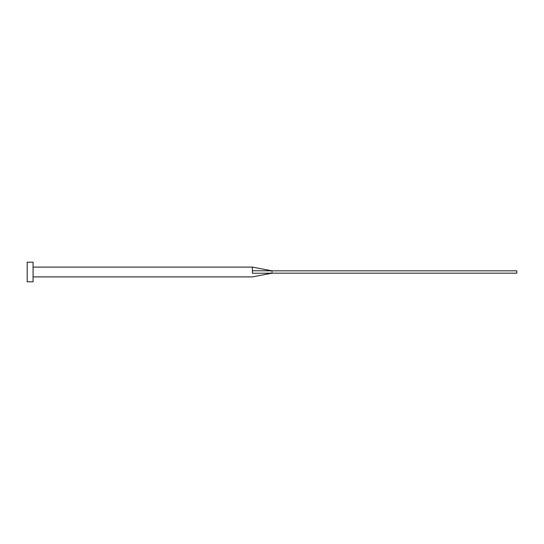 <?xml version="1.0" encoding="UTF-8"?>
<svg xmlns="http://www.w3.org/2000/svg" width="544" height="544" viewBox="0 0 544 544"><rect width="100%" height="100%" fill="white"/><g stroke="black" fill="none" stroke-linecap="round" stroke-linejoin="round"><path stroke-width="0.82" d="M252.416 272L252.416 273.265C252.416 277.76 252.416 277.76 252.416 273.265L272 273.176L272 270.824L252.416 270.735L252.416 272M33.075 272L33.075 281.792L27.2 281.792L27.2 262.208L33.075 262.208L33.075 272M33.075 267.104L252.416 267.104L252.416 270.735M252.416 267.104L272 270.824L516.8 270.824L516.8 273.176L272 273.176L252.416 276.896L33.075 276.896"/></g></svg>

